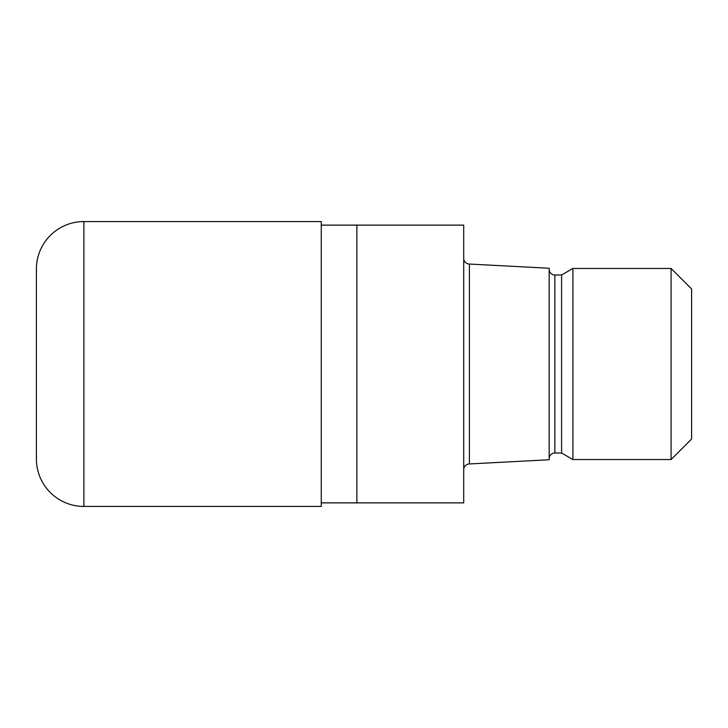 <?xml version="1.0" encoding="UTF-8"?>
<svg xmlns="http://www.w3.org/2000/svg" width="728" height="728" viewBox="0 0 728 728"><rect width="100%" height="100%" fill="white"/><g stroke="black" fill="none" stroke-linecap="round" stroke-linejoin="round"><path stroke-width="1.09" d="M321.266 225.125L463.709 225.125L463.709 502.875L321.266 502.875M463.709 258.358A5.697 5.697 0 0 0 469.405 264.055L549.167 268.241L549.167 459.759L469.405 463.945L469.405 264.055M469.405 463.945A5.697 5.697 0 0 0 463.709 469.642M549.167 269.278A5.697 5.697 0 0 0 554.863 274.975L561.597 274.975L572.909 268.45L671.08 268.45L691.6 288.971L691.6 439.029L671.08 459.55L572.909 459.55L561.597 453.025L554.863 453.025A5.697 5.697 0 0 0 549.167 458.722M561.597 453.025L561.597 274.975M572.909 459.55L572.909 268.45M671.08 459.55L671.08 268.45M356.875 502.875L356.875 225.125M83.875 221.567A47.475 47.475 0 0 0 36.4 269.041L36.4 458.959A47.475 47.475 0 0 0 83.875 506.433L83.875 221.567L321.266 221.567L321.266 506.433L83.875 506.433M554.863 453.025L554.863 274.975"/></g></svg>
